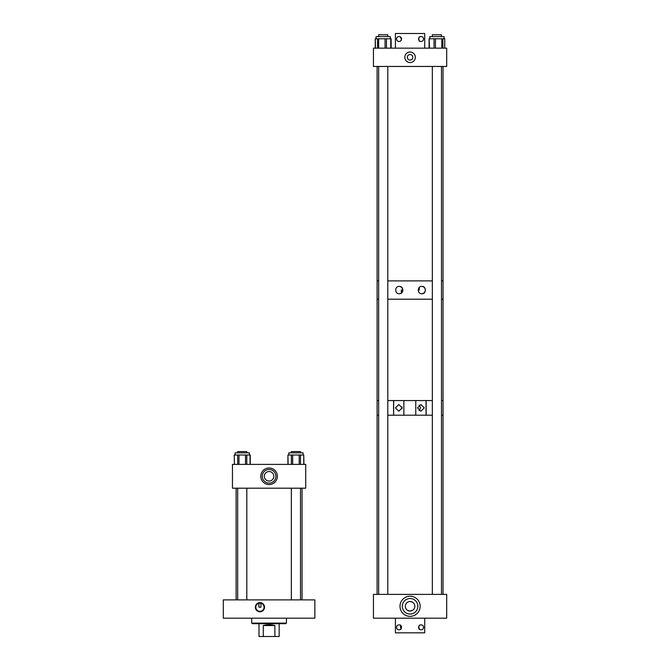 <?xml version="1.0" encoding="UTF-8"?>
<svg xmlns="http://www.w3.org/2000/svg" width="670" height="670" viewBox="0 0 670 670"><rect width="100%" height="100%" fill="white"/><g stroke="black" fill="none" stroke-linecap="round" stroke-linejoin="round"><path stroke-width="1" d="M418.708 626.567L419.881 625.16C418.516 624.448 418.532 630.261 419.881 629.532L419.839 629.507M418.641 626.819L418.591 627.338M418.599 627.606L419.722 629.431M421.078 629.833A2.487 2.487 0 0 1 418.591 627.346A2.487 2.487 0 0 1 421.078 624.859A2.487 2.487 0 0 1 423.566 627.346A2.487 2.487 0 0 1 421.078 629.833M399.044 629.833A2.487 2.487 0 0 1 396.556 627.346A2.487 2.487 0 0 1 399.044 624.859A2.487 2.487 0 0 1 401.539 627.346A2.487 2.487 0 0 1 399.044 629.833M400.283 629.507L400.241 629.532C401.59 630.261 401.615 624.448 400.241 625.16L400.97 628.929M400.836 629.08L400.4 629.431M395.417 618.192L395.417 632.84L424.713 632.84L424.713 618.192M400.241 36.808L401.481 39.505M401.096 40.409L400.71 40.845M400.593 40.945L401.414 39.773M401.481 39.522L401.481 38.475M401.33 37.989L400.4 36.9M399.044 36.507A2.487 2.487 0 0 1 401.539 38.994A2.487 2.487 0 0 1 399.044 41.481A2.487 2.487 0 0 1 396.556 38.994A2.487 2.487 0 0 1 399.044 36.507M421.078 36.507A2.487 2.487 0 0 1 423.566 38.994A2.487 2.487 0 0 1 421.078 41.481A2.487 2.487 0 0 1 418.591 38.994A2.487 2.487 0 0 1 421.078 36.507M419.881 41.18C418.532 41.909 418.516 36.096 419.881 36.808C418.532 36.08 418.516 41.892 419.881 41.18M424.713 48.148L424.713 33.5L395.417 33.5L395.417 48.148M259.935 602.615A4.59 4.59 0 0 0 255.345 607.204A4.59 4.59 0 0 0 259.935 611.794A4.59 4.59 0 0 0 264.516 607.204A4.59 4.59 0 0 0 259.935 602.615M262.188 603.762L259.935 603.092A4.112 4.112 0 0 0 255.814 607.204A4.112 4.112 0 0 0 259.935 611.325A4.112 4.112 0 0 0 264.047 607.204A4.112 4.112 0 0 0 259.935 603.092L257.188 604.139L258.93 603.209L258.93 607.204L260.932 607.204L260.932 603.209M314.858 599.885L314.858 618.192L223.311 618.192L223.311 599.885L314.858 599.885M269.089 484.569A8.275 8.275 0 0 1 260.806 476.295A8.275 8.275 0 0 1 269.089 468.012A8.275 8.275 0 0 1 277.363 476.295A8.275 8.275 0 0 1 269.089 484.569M269.089 469.477A6.809 6.809 0 0 0 262.272 476.295A6.809 6.809 0 0 0 269.089 483.104A6.809 6.809 0 0 0 275.898 476.295A6.809 6.809 0 0 0 269.089 469.477M269.089 471.529A4.757 4.757 0 0 0 264.323 476.295A4.757 4.757 0 0 0 269.089 481.052A4.757 4.757 0 0 0 273.846 476.295A4.757 4.757 0 0 0 269.089 471.529M232.465 488.195L232.465 464.394L305.704 464.394L305.704 488.195L232.465 488.195M246.811 599.885L246.811 488.195M246.811 451.572L246.811 452.845L246.811 451.572L237.666 451.572L237.666 452.845M237.666 599.885L237.666 488.195M300.436 451.572L291.358 451.572L291.358 452.845M235.103 455.014L235.103 452.845L249.374 452.845L249.374 455.014M245.513 464.394L245.513 455.014L238.964 455.014L238.964 464.394M245.513 455.014L246.778 455.014L246.778 464.394M250.052 464.394L250.052 455.014L246.778 455.014M250.052 455.014L250.253 464.394L250.253 455.014M234.232 455.014L234.425 464.394M237.699 464.394L237.699 455.014L234.425 455.014M237.699 455.014L238.964 455.014M288.795 455.014L288.795 452.845L303.066 452.845L303.066 455.014L303.066 452.845M299.205 464.394L299.205 455.014L292.656 455.014L292.656 464.394M299.205 455.014L300.47 455.014L300.47 464.394M303.745 464.394L303.745 455.014L300.47 455.014M303.745 455.014L303.946 464.394M287.924 464.394L287.924 455.014L288.117 464.394M291.391 464.394L291.391 455.014L288.117 455.014M291.391 455.014L292.656 455.014M376.088 38.776L376.088 36.607L390.359 36.607L390.359 38.776M385.074 48.148L385.074 38.776L378.651 38.776L378.651 48.148M385.074 38.776L386.464 38.776L386.464 48.148M390.752 48.148L390.752 38.776L386.464 38.776M377.545 48.148L377.545 38.776L375.334 38.776L375.409 48.148M377.545 38.776L378.651 38.776M429.78 38.776L429.78 36.607L444.051 36.607L444.051 38.776M429.152 38.776L429.504 48.148M434.034 48.148L434.034 38.776L429.504 38.776M434.034 38.776L435.441 38.776L435.441 48.148M441.798 48.148L441.798 38.776L435.441 38.776M441.798 38.776L442.853 38.776L442.853 48.148M444.679 48.148L444.738 38.776L442.853 38.776M391.113 48.148L391.113 38.776L391.188 48.148M375.334 38.776L375.334 48.148M269.089 623.686L252.33 623.686L251.744 623.1L286.425 623.1L285.839 623.686L269.089 623.686M286.484 618.192L286.425 623.1L285.839 623.686M251.744 623.1L251.694 618.192M377.109 66.456L377.109 280.897L378.651 280.897L377.109 280.897L377.109 299.205L378.651 299.205L377.118 299.205L377.109 400.56L378.651 400.56L377.109 400.56L377.109 415.207L378.651 415.207L377.109 415.207L377.109 594.391M387.796 299.205L432.343 299.205L387.796 299.205M443.029 66.456L443.029 280.897L441.488 280.897L443.029 280.897L443.029 299.205L441.488 299.205L443.029 299.205L443.029 400.56L441.488 400.56L443.029 400.56L443.029 415.207L441.488 415.207L443.029 415.207L443.029 594.391M387.796 400.56L432.343 400.56L426.128 400.56L426.128 415.207L432.343 415.207L387.796 415.207L393.575 415.207L393.575 400.56L387.796 400.56M387.796 36.607L387.796 34.773L378.651 34.773L378.651 36.607M441.488 36.607L441.488 34.773L432.343 34.773L432.343 36.607M401.983 408.876L401.983 406.883M402.142 407.879L398.792 411.238L395.442 407.879L398.792 404.521L402.142 407.879M424.252 407.879L420.886 404.521L417.519 407.879L420.886 411.238L424.252 407.879M419.052 410.693L420.576 407.879L419.052 405.065M393.642 415.207L393.642 400.56M403.868 415.207L403.868 400.56L415.769 400.56L415.769 415.207L403.868 415.207M426.061 415.207L426.061 400.56M399.186 293.728A3.66 3.66 90 0 0 401.322 292.974L400.576 293.427C401.498 293.343 402.243 292.221 402.821 290.068L402.754 290.068A3.66 3.66 90 0 0 399.186 286.408M399.286 286.408C403.993 286.065 404.002 294.063 399.286 293.728C394.58 294.105 394.555 286.048 399.286 286.408M421.84 286.408C426.48 286.031 426.497 294.097 421.84 293.728C417.184 294.071 417.159 286.082 421.84 286.408M421.74 293.728A3.66 3.66 90 0 0 425.308 290.068A3.66 3.66 90 0 0 421.74 286.408M401.322 292.974L401.322 290.068L402.754 290.068M387.796 280.897L432.343 280.897L387.796 280.897M418.197 290.068L419.253 290.068L419.253 287.489M410.065 601.526L412.352 602.112L410.065 601.526A4.757 4.757 0 0 0 405.308 606.291A4.757 4.757 0 0 0 410.065 611.048L412.352 610.462L410.065 611.048A4.757 4.757 0 0 0 414.831 606.291A4.757 4.757 0 0 0 410.065 601.526C407.117 602.154 407.117 602.154 410.065 601.526C407.117 602.154 407.117 602.154 410.065 601.526M407.787 610.462L410.065 611.048L407.787 610.462M410.065 614.063A7.78 7.78 0 0 0 417.846 606.291A7.78 7.78 0 0 0 410.065 598.511A7.78 7.78 0 0 0 402.293 606.291A7.78 7.78 0 0 0 410.065 614.063M410.065 616.358A10.067 10.067 0 0 0 420.14 606.291A10.067 10.067 0 0 0 410.065 596.216A10.067 10.067 0 0 0 399.998 606.291A10.067 10.067 0 0 0 410.065 616.358M373.45 618.192L446.689 618.192L446.689 594.391L373.45 594.391L373.45 618.192M410.065 62.57A5.268 5.268 0 0 1 404.806 57.302A5.268 5.268 0 0 1 410.065 52.034A5.268 5.268 0 0 1 415.333 57.302A5.268 5.268 0 0 1 410.065 62.57M410.065 54.546A2.755 2.755 0 0 0 407.318 57.302A2.755 2.755 0 0 0 410.065 60.057A2.755 2.755 0 0 0 412.821 57.302A2.755 2.755 0 0 0 410.065 54.546M373.45 48.148L446.689 48.148L446.689 66.456L373.45 66.456L373.45 48.148M259.014 623.686L259.014 636.5L274.876 636.5L274.876 625.545C271.015 624.457 267.154 624.457 263.293 625.545L263.293 636.5M279.156 623.686L279.156 636.5L274.876 636.5M263.293 625.545L274.876 625.545M302.044 599.885L302.044 488.195M236.125 599.885L236.125 488.195M300.503 599.885L300.503 488.195M300.503 452.845L300.503 451.572M291.358 599.885L291.358 488.195M429.093 48.148L429.093 38.776M444.738 48.148L444.738 38.776M375.259 48.148L375.259 38.776M387.796 594.391L387.796 66.456M378.651 594.391L378.651 66.456M432.343 594.391L432.343 66.456M441.488 594.391L441.488 66.456"/></g></svg>
